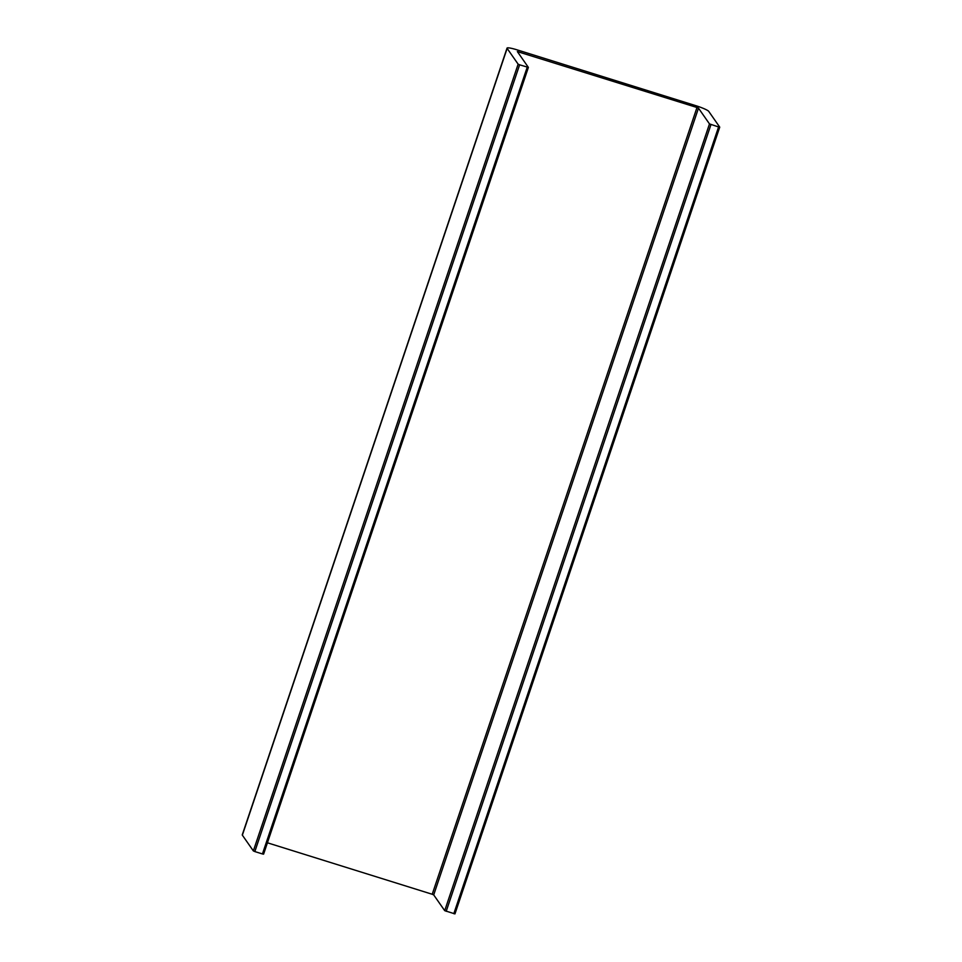 <?xml version="1.0" encoding="UTF-8"?>
<svg xmlns="http://www.w3.org/2000/svg" width="962" height="962" viewBox="0 0 962 962"><rect width="100%" height="100%" fill="white"/><g stroke="black" fill="none" stroke-linecap="round" stroke-linejoin="round"><path stroke-width="1.44" d="M519.612 64.815L518.133 64.165L507.13 48.413A12.278 1.563 -161.4 0 1 507.046 48.1A12.278 1.563 -161.4 0 1 517.195 49.892L695.682 105.628A12.278 1.563 -161.4 0 1 708.717 111.351L719.72 127.116L718.578 126.948L709.487 123.918L698.484 108.153L696.993 107.504L517.352 51.575L528.378 67.4L519.612 64.815L254.834 851.574L262.446 853.943L263.6 854.148L528.342 67.424M507.046 48.1L242.268 834.848A12.278 1.563 18.6 0 0 242.352 835.16L253.355 850.913L254.834 851.574M267.424 842.796L432.227 894.263L433.706 894.913L444.709 910.665L454.954 913.9L719.696 127.164M518.133 64.165L253.355 850.913M242.352 835.16L507.13 48.413M718.578 126.948L453.811 913.696M446.2 911.315L710.966 124.567M709.487 123.918L444.709 910.665M433.706 894.913L698.484 108.153M696.993 107.504L432.227 894.263M518.169 52.766L518.506 51.768M527.224 67.196L262.446 853.943M454.954 913.9L719.732 127.152M263.6 854.148L528.378 67.4"/></g></svg>
